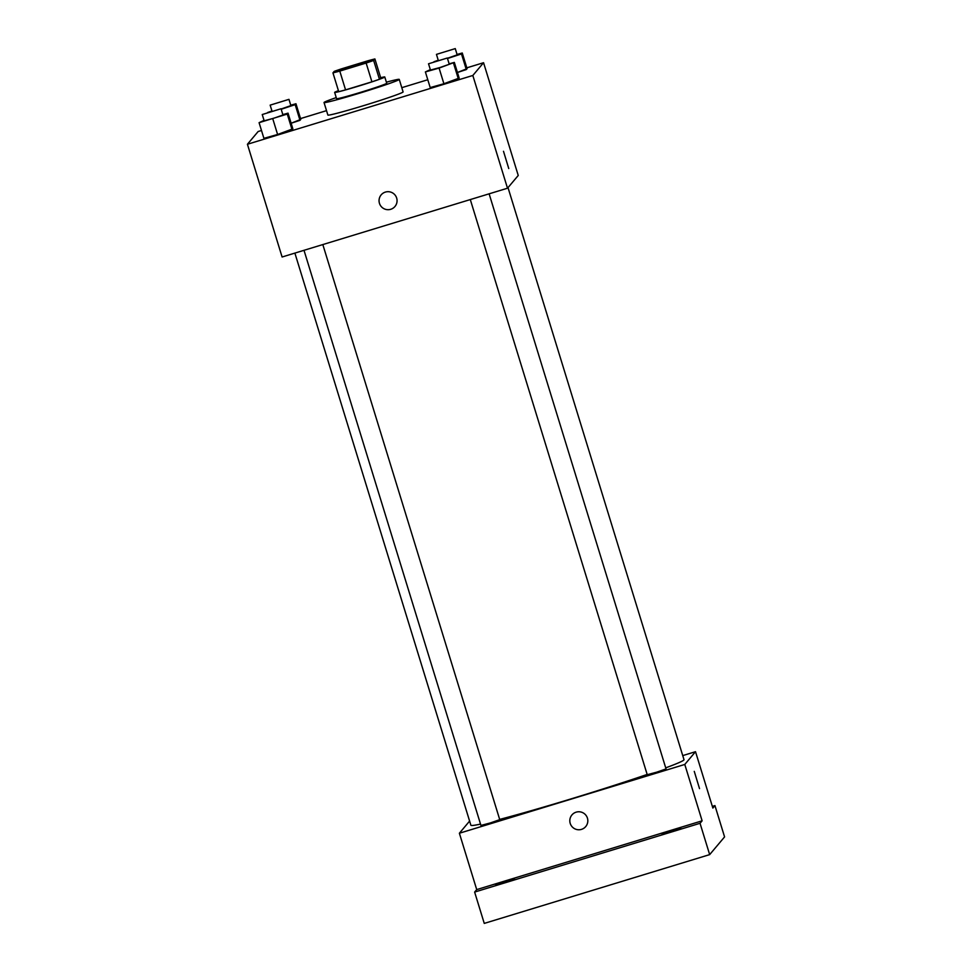 <?xml version="1.0" encoding="UTF-8"?>
<svg xmlns="http://www.w3.org/2000/svg" width="972" height="972" viewBox="0 0 972 972"><rect width="100%" height="100%" fill="white"/><g stroke="black" fill="none" stroke-linecap="round" stroke-linejoin="round"><path stroke-width="1.46" d="M354.829 64.845A19.671 0.753 162.9 0 1 372.738 60.13A19.671 0.753 162.9 0 1 354.148 66.631A19.671 0.753 162.9 0 1 335.121 71.697A19.671 0.753 162.9 0 1 354.829 64.845M334.21 71.369L332.946 72.864A25.393 0.972 162.9 0 0 339.787 71.09L366.14 63.046A25.393 0.972 162.9 0 0 373.649 60.446L374.9 58.952A25.393 0.972 162.9 0 0 368.072 60.738L341.719 68.781A25.393 0.972 162.9 0 0 334.21 71.369M373.649 60.446L379.432 79.242L380.684 77.748L374.9 58.952M379.432 79.242A25.393 0.972 162.9 0 1 371.924 81.83L366.14 63.046M332.946 72.864L338.73 91.66A25.393 0.972 162.9 0 0 345.558 89.874L371.924 81.83M338.426 90.675A26.232 1.008 -17.1 0 0 334.635 92.413A26.232 1.008 -17.1 0 0 359.263 85.888A26.232 1.008 -17.1 0 0 384.754 77.055A26.232 1.008 -17.1 0 0 384.778 76.982A26.232 1.008 -17.1 0 0 380.672 77.687M384.778 76.982L386.71 83.252A26.232 1.008 162.9 0 1 386.686 83.325A26.232 1.008 162.9 0 1 361.183 92.158A26.232 1.008 162.9 0 1 336.567 98.682L334.635 92.413M345.558 89.874L339.787 71.09M386.382 82.183A39.342 1.507 162.9 0 1 399.249 79.4A39.342 1.507 162.9 0 1 362.082 92.401A39.342 1.507 162.9 0 1 324.028 102.534A39.342 1.507 162.9 0 1 336.239 97.601M399.249 79.4L403.101 91.927A39.342 1.507 162.9 0 1 365.934 104.927A39.342 1.507 162.9 0 1 327.88 115.061L324.028 102.534M430.329 69.632L425.384 71.928L430.207 87.577L443.9 83.738L459.161 78.064L454.337 62.402L449.137 63.86M264.032 120.382L259.087 122.666L263.898 138.328L277.603 134.488L292.851 128.814L288.04 113.153L282.84 114.611M261.492 130.491L258.151 131.512L247.423 144.257L472.829 75.476L483.558 62.718L466.827 67.833M427.789 79.74L401.788 87.674M326.519 110.65L300.518 118.584M447.497 58.514L461.481 53.922L466.305 69.571L457.435 72.487L467.082 68.66L462.259 52.998L457.059 54.456M281.187 109.265L295.184 104.66L299.996 120.321L291.138 123.237L300.773 119.398L295.962 103.749L290.762 105.195M247.423 144.257L282.099 256.997L507.506 188.216L518.246 175.47L483.558 62.718M507.506 188.216L472.829 75.476M503.496 151.292L508.757 168.545M385.41 192.079A9.015 8.991 40.1 0 1 394.96 206.489A9.015 8.991 40.1 0 1 382.263 207.571A9.015 8.991 40.1 0 1 385.41 192.079M394.96 206.489A9.015 8.991 40.1 0 1 382.263 207.571A9.015 8.991 40.1 0 1 381.17 194.874M508.016 187.62L683.996 759.679A111.488 4.277 162.9 0 1 665.711 767.856M647.158 774.441A111.488 4.277 162.9 0 1 499.669 819.408M480.52 824.098A111.488 4.277 162.9 0 1 470.885 825.252L294.88 253.097M489.123 193.829L666.039 768.901L656.744 772.157L647.231 774.684L470.302 199.576M322.826 244.58L499.742 819.651L490.447 822.907L480.933 825.435L304.005 250.314M469.61 821.073L459.379 833.235L684.786 764.454L695.515 751.696L682.745 755.596M459.379 833.235L476.717 889.599L474.628 892.077L484.263 923.4L709.669 854.619L700.034 823.296L702.124 820.818L684.786 764.454M709.669 854.619L724.577 836.904L714.942 805.594L712.342 806.383M695.515 751.696L712.865 808.072L714.942 805.594M694.263 771.367L699.524 788.62M476.717 889.599L702.124 820.818M576.177 812.155A9.015 8.991 40.1 0 1 585.715 826.577A9.015 8.991 40.1 0 1 573.03 827.646A9.015 8.991 40.1 0 1 576.177 812.155M585.715 826.577A9.015 8.991 40.1 0 1 573.03 827.646A9.015 8.991 40.1 0 1 571.925 814.961M662.066 834.037L680.85 828.278L662.066 834.037M495.756 884.775L514.553 879.016L495.756 884.775M474.628 892.077L700.034 823.296M295.184 104.66L295.962 103.749M271.953 110.966L267.628 112.521M288.963 99.351L270.155 105.134L288.963 99.351L290.883 105.608L281.115 109.01M299.996 120.321L300.773 119.398M259.087 122.666L287.262 114.076L288.04 113.153M281.042 108.755L282.961 115.012L273.667 118.268L264.165 120.807L262.233 114.538L281.042 108.755L262.233 114.538M263.898 138.328L277.603 134.488L272.792 118.827M277.603 134.488L292.074 129.726L287.262 114.076M292.074 129.726L292.851 128.814M461.481 53.922L462.259 52.998M438.25 60.228L433.937 61.771M455.261 48.6L436.452 54.383L455.261 48.6L457.18 54.869L447.412 58.259M466.305 69.571L467.082 68.66M425.384 71.928L439.089 68.089L454.337 62.402M447.339 58.004L449.271 64.273L439.976 67.53L430.462 70.057L428.531 63.788L447.339 58.004L428.531 63.788M430.207 87.577L443.9 83.738L439.089 68.089M443.9 83.738L458.383 78.987L453.56 63.326M458.383 78.987L459.161 78.064M272.002 111.136L270.155 105.134M438.299 60.398L436.452 54.383"/></g></svg>
